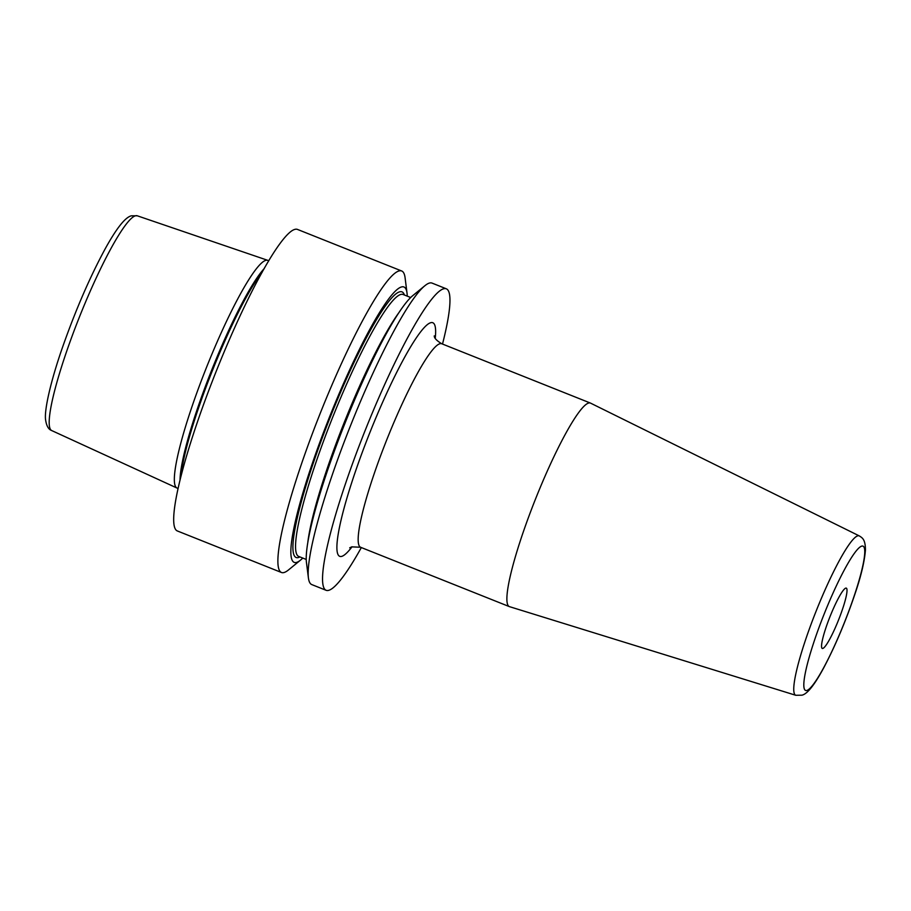 <?xml version="1.0" encoding="UTF-8"?>
<svg xmlns="http://www.w3.org/2000/svg" width="911" height="911" viewBox="0 0 911 911"><rect width="100%" height="100%" fill="white"/><g stroke="black" fill="none" stroke-linecap="round" stroke-linejoin="round"><path stroke-width="1.37" d="M268.722 260.922L268.426 260.705A122.564 17.309 111.7 0 0 267.732 260.33A122.564 17.309 111.7 0 0 265.67 260.398A122.564 17.309 111.7 0 0 203.893 374.034A122.564 17.309 111.7 0 0 176.905 488A122.564 17.309 111.7 0 0 177.668 488.216L178.032 488.25M407.035 293.171L405.088 277.764A162.295 22.923 111.7 0 0 401.694 270.988L297.487 229.424A162.295 22.923 -68.3 0 0 294.606 229.458A162.295 22.923 111.7 0 0 212.605 380.468A162.295 22.923 111.7 0 0 177.224 530.908L281.419 572.472A162.295 22.923 111.7 0 0 284.312 572.438A162.295 22.923 111.7 0 0 288.548 569.899L300.573 560.071A148.277 20.942 -68.3 0 1 296.701 562.383A148.277 20.942 111.7 0 1 323.291 433.021A148.277 20.942 111.7 0 1 401.307 287.022A148.277 20.942 -68.3 0 1 407.035 293.171A148.277 20.942 -68.3 0 1 407.263 296.143M424.936 285.678A162.295 22.923 111.7 0 0 350.644 425.357A162.295 22.923 111.7 0 0 308.396 577.813L306.438 562.406A148.277 20.942 111.7 0 1 345.03 423.125A148.277 20.942 111.7 0 1 412.911 295.517L424.936 285.678A162.295 22.923 111.7 0 1 429.172 283.139A162.295 22.923 111.7 0 1 432.065 283.105L446.344 288.81A162.295 22.923 -68.3 0 0 443.463 288.844A162.295 22.923 111.7 0 0 361.462 439.854A162.295 22.923 111.7 0 0 326.081 590.294A162.295 22.923 111.7 0 0 328.962 590.248A162.295 22.923 -68.3 0 0 361.337 547.568M308.396 577.813A162.295 22.923 111.7 0 0 311.79 584.589L326.081 590.294M401.694 270.988A162.295 22.923 111.7 0 0 398.802 271.022A162.295 22.923 111.7 0 0 316.8 422.044A162.295 22.923 111.7 0 0 281.419 572.472M302.782 558.056A148.277 20.942 -68.3 0 1 300.573 560.071M446.344 288.81A162.295 22.923 -68.3 0 1 442.507 344.062M588.495 403.095A109.548 15.476 111.7 0 0 533.151 505.036A109.548 15.476 111.7 0 0 509.272 606.578A109.548 15.476 111.7 0 0 509.431 606.635L795.747 695.275A85.793 12.116 -68.3 0 1 814.149 616.155A85.793 12.116 -68.3 0 1 857.672 535.873A85.793 12.116 -68.3 0 1 859.312 535.919L590.601 403.152A109.548 15.476 -68.3 0 0 590.442 403.072A109.548 15.476 -68.3 0 0 588.495 403.095M822.827 648.427A32.454 4.589 -68.3 0 1 822.257 648.438A32.454 4.589 -68.3 0 1 829.329 618.353A32.454 4.589 -68.3 0 1 845.727 588.142A32.454 4.589 -68.3 0 1 846.308 588.142A32.454 4.589 -68.3 0 1 839.236 618.227A32.454 4.589 -68.3 0 1 822.827 648.427M267.732 260.33L137.265 215.793A115.595 16.33 -68.3 0 0 135.318 215.85A115.595 16.33 111.7 0 0 77.059 323.029A115.595 16.33 111.7 0 0 51.608 430.516L176.905 488M180.048 479.676A121.049 17.093 -68.3 0 1 211.751 369.946A121.049 17.093 -68.3 0 1 264.27 268.529M181.095 475.496A120.935 17.081 -68.3 0 1 212.536 370.265A120.935 17.081 -68.3 0 1 262.163 272.287M399.827 311.368A140.989 19.917 111.7 0 0 344.119 422.761A140.989 19.917 111.7 0 0 307.861 541.897M410.702 297.521L403.106 294.492A140.989 19.917 -68.3 0 0 400.601 294.515A140.989 19.917 111.7 0 0 329.361 425.71A140.989 19.917 111.7 0 0 298.626 556.405L306.221 559.434M299.913 556.917A143.016 20.201 -68.3 0 1 298.546 557.509A143.016 20.201 111.7 0 1 324.202 432.725A143.016 20.201 111.7 0 1 399.451 291.896A143.016 20.201 -68.3 0 1 404.393 295.005M435.242 338.277A125.775 17.764 111.7 0 0 430.584 322.756A125.775 17.764 111.7 0 0 364.411 446.606A125.775 17.764 111.7 0 0 341.853 556.348A125.775 17.764 111.7 0 0 352.079 546.759M434.262 335.886C434.171 338.027 436.654 340.646 441.733 343.754A109.548 15.476 111.7 0 0 439.785 343.777A109.548 15.476 111.7 0 0 384.431 445.707A109.548 15.476 111.7 0 0 360.551 547.249L351.771 546.862L349.722 547.818M861.692 546.133A77.708 10.978 -68.3 0 1 847.754 613.934A77.708 10.978 -68.3 0 1 806.873 690.447A77.708 10.978 -68.3 0 1 820.811 622.646A77.708 10.978 -68.3 0 1 861.692 546.133M137.265 215.793L131.332 215.816C125.194 217.308 116.46 228.342 105.129 248.931C90.018 276.864 75.932 309.319 62.87 346.305C50.606 381.208 44.275 410.007 45.55 419.504C46.381 425.688 48.397 429.354 51.608 430.516M360.551 547.249L509.272 606.578M441.733 343.754L590.442 403.072M795.747 695.275L801.908 695.184C807.328 694.08 814.719 684.73 824.102 667.125C835.535 645.33 845.807 620.995 854.917 594.12C860.963 576.481 864.482 561.768 865.45 549.982C865.37 539.437 862.466 537.934 859.312 535.919"/></g></svg>
